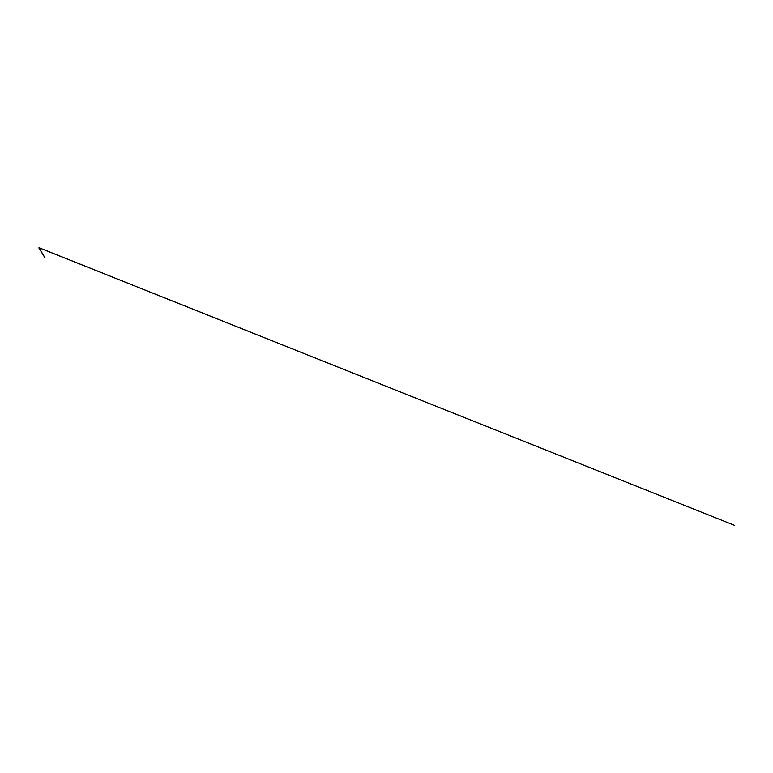 <?xml version="1.0" encoding="UTF-8"?>
<svg xmlns="http://www.w3.org/2000/svg" width="773" height="773" viewBox="0 0 773 773"><rect width="100%" height="100%" fill="white"/><g stroke="black" fill="none" stroke-linecap="round" stroke-linejoin="round"><path stroke-width="1.16" d="M39.104 247.804L734.35 525.273L39.056 247.737M38.969 247.756L45.153 258.085L38.882 247.949"/></g></svg>
